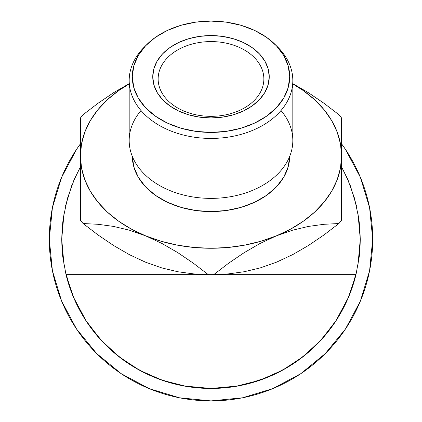 <?xml version="1.0" encoding="UTF-8"?>
<svg xmlns="http://www.w3.org/2000/svg" width="422" height="422" viewBox="0 0 422 422"><rect width="100%" height="100%" fill="white"/><g stroke="black" fill="none" stroke-linecap="round" stroke-linejoin="round"><path stroke-width="0.63" d="M80.402 143.87L76.556 149.372L80.402 143.87A161.695 161.695 0 0 0 211 400.9L179.455 397.793L149.124 388.593L121.167 373.649L96.664 353.541L121.167 373.649L96.664 353.541L76.556 329.039L96.664 353.541L121.167 373.649M300.833 373.649L325.336 353.541L345.444 329.039L325.336 353.541L300.833 373.649L325.336 353.541L345.444 329.039L325.336 353.541L300.833 373.649L272.876 388.593L242.544 397.793L211 400.9A161.695 161.695 0 0 0 341.598 143.87L345.444 149.372L341.598 143.87M148.059 374.546L132.803 366.338L148.059 374.546M86.278 321.189L73.46 297.167L86.278 321.189M71.123 291.286L65.051 270.444M73.613 180.88L80.402 166.943L73.613 180.88M348.915 296.276A149.256 149.256 0 0 0 355.989 274.643L359.185 257.056L360.256 239.205L359.897 228.898L358.832 218.643L354.591 198.472L347.607 179.076L341.598 166.948L348.387 180.88L341.598 166.943L348.387 180.88L341.598 166.943L347.607 179.076L354.591 198.472L358.832 218.643L360.256 239.205C360.13 247.16 359.771 253.105 359.185 257.056L355.989 274.643A149.256 149.256 0 0 1 321.3 339.763M350.281 185.559L356.558 206.189M348.54 297.167L335.722 321.189L348.54 297.167M289.197 366.338L273.941 374.546L289.197 366.338M246.749 384.12L268.118 377.099L246.749 384.12L264.473 378.555M71.719 185.559L65.442 206.189L71.719 185.559M157.527 378.555L175.251 384.12M350.877 291.286L356.949 270.444L350.877 291.286M86.906 322.139A149.256 149.256 0 0 0 100.7 339.763A149.256 149.256 0 0 1 66.011 274.643A149.256 149.256 0 0 0 355.989 274.643L211 274.643L211 248.263A130.598 92.349 180 0 1 145.701 235.887L161.858 243.42L177.773 252.62L193.302 263.17L208.278 274.627L193.355 273.867L178 271.768L162.111 268.007L145.701 262.273L129.543 254.74L113.629 245.541L98.099 234.996L83.123 223.533L98.046 224.298L113.402 226.392L129.29 230.154L145.701 235.887L161.858 243.42L177.773 252.62L193.302 263.17L208.278 274.627A149.256 105.537 -0 0 0 211 274.643A149.256 105.537 -0 0 0 213.722 274.627L228.645 263.201L244 252.767L259.889 243.557L276.299 235.887A130.598 92.349 180 0 1 211 248.263L211 274.643L355.989 274.643L348.113 298.169L336.455 320.061L321.332 339.726L303.165 356.611L282.445 370.252A149.256 149.256 0 0 1 282.397 370.279A149.256 149.256 0 0 0 282.445 370.252L259.757 380.275A149.256 149.256 0 0 1 162.238 380.275L139.555 370.252L118.835 356.611L100.668 339.726L85.545 320.061L73.887 298.169L66.011 274.643A149.256 149.256 0 0 0 73.085 296.276M61.744 239.205A149.256 149.256 0 0 1 61.744 239.158L63.168 218.643L67.409 198.472L74.393 179.076L80.402 166.948L74.393 179.076L67.409 198.472L63.168 218.643L62.103 228.898L61.744 239.205C61.87 247.16 62.229 253.105 62.815 257.056L61.744 239.205M76.556 329.039L96.664 353.541L76.556 329.039L61.617 301.086L52.412 270.75L49.305 239.205L52.412 207.661L61.617 177.33L76.556 149.372M345.444 149.372L360.383 177.33L369.588 207.661L372.695 239.205L369.588 270.75L360.383 301.086L345.444 329.039M64.023 213.221L61.744 239.121M61.744 239.3L64.049 265.338M90.266 326.96L103.3 342.543L90.266 326.96M110.353 349.421L124.052 360.525M183.86 385.972L210.963 388.462M211.037 388.462L238.14 385.972M297.948 360.525L311.647 349.421L297.948 360.525M318.7 342.543L331.734 326.96M357.951 265.338L360.256 239.3M360.256 239.121L357.977 213.221M276.5 45.892A81.821 57.856 180 0 1 292.821 80.565A81.821 57.856 180 0 1 211 138.427A81.821 57.856 0 0 0 283.663 107.167A81.821 57.856 0 0 0 277.808 47.164L275.271 44.626A78.714 55.657 180 0 1 280.904 102.346A78.714 55.657 180 0 1 211 132.418L211 211.575A78.714 55.657 0 0 0 289.714 156.325M280.983 110.543A81.821 57.856 180 0 1 282.286 168.921A81.821 57.856 180 0 1 211 198.382L211 132.418A78.714 55.657 180 0 1 141.096 102.346A78.714 55.657 180 0 1 146.729 44.626A78.714 55.657 180 0 1 211 21.1L195.644 22.171L180.88 25.336L167.27 30.479L155.343 37.4L145.553 45.834L138.279 55.461L133.8 65.901L132.286 76.757L133.8 87.618L138.279 98.057L145.553 107.684L155.343 116.113L167.27 123.039L180.88 128.183L195.644 131.347L211 132.418L226.356 131.347L241.12 128.183L254.73 123.039L266.657 116.113L276.447 107.684L283.721 98.057L288.2 87.618L289.714 76.757L288.2 65.901L283.721 55.461L276.447 45.834L266.657 37.4L254.73 30.479L241.12 25.336L226.356 22.171L211 21.1A78.714 55.657 180 0 1 275.271 44.626M211 41.578A52.861 37.379 0 0 0 158.139 78.956A52.861 37.379 0 0 0 211 116.335L211 117.944A58.247 41.187 180 0 1 152.753 76.757A58.247 41.187 180 0 1 211 35.575L211 116.335A52.861 37.379 180 0 1 158.139 78.956A52.861 37.379 180 0 1 211 41.578A52.861 37.379 180 0 1 263.861 78.956A52.861 37.379 180 0 1 211 116.335L211 35.575L222.362 36.366L233.292 38.708L243.362 42.511L252.187 47.633L259.43 53.879L264.816 60.995L268.128 68.723L269.247 76.757L268.128 84.796L264.816 92.518L259.43 99.639L252.187 105.88L243.362 111.007L233.292 114.81L222.362 117.152L211 117.944L199.638 117.152L188.708 114.81L178.638 111.007L169.813 105.88L162.57 99.639L157.184 92.518L153.872 84.796L152.753 76.757L153.872 68.723L157.184 60.995L162.57 53.879L169.813 47.633L178.638 42.511L188.708 38.708L199.638 36.366L211 35.575A58.247 41.187 180 0 1 269.247 76.757A58.247 41.187 180 0 1 211 117.944L211 116.335A52.861 37.379 0 0 0 263.861 78.956A52.861 37.379 0 0 0 211 41.578M146.729 44.626L144.192 47.164A81.821 57.856 0 0 0 138.337 107.167A81.821 57.856 0 0 0 211 138.427A81.821 57.856 180 0 1 129.179 80.565L129.179 140.521A81.821 57.856 0 0 0 211 198.382A81.821 57.856 0 0 0 292.821 140.521L292.821 80.565M73.127 296.376A149.256 149.256 0 0 0 86.895 322.123M174.771 383.999A149.256 149.256 0 0 0 181.819 385.581M181.945 385.608A149.256 149.256 0 0 0 183.491 385.903M191.482 387.18A149.256 149.256 0 0 0 207.592 388.425M207.629 388.425A149.256 149.256 0 0 0 210.931 388.462M211.069 388.462A149.256 149.256 0 0 0 225.533 387.755M225.559 387.749A149.256 149.256 0 0 0 226.118 387.697M231.82 387A149.256 149.256 0 0 0 238.43 385.919M252.082 382.696A149.256 149.256 0 0 0 256.217 381.446M333.491 324.486A149.256 149.256 0 0 0 335.094 322.139M335.105 322.123A149.256 149.256 0 0 0 348.873 296.376M66.011 274.643L62.815 257.056L66.011 274.643L211.005 274.643L66.011 274.643M119.547 357.165L118.418 356.279M138.363 369.593L137.799 369.282M118.661 356.469L121.779 358.858M118.983 356.722L117.036 355.171M138.817 369.846L140.046 370.521M116.905 355.066L119.041 356.769M260.828 379.9L261.946 379.499L260.828 379.9M258.317 380.765L260.448 380.032M321.047 340.037L322.271 338.681M276.289 262.278L260.142 267.933L244.227 271.726L228.698 273.862L213.722 274.627L228.645 263.201L244 252.767L259.889 243.557L276.299 235.887L292.457 230.233L308.371 226.435L323.901 224.298L338.877 223.533L323.954 234.959L308.598 245.398L292.71 254.608L276.299 262.273L260.142 267.933L244.227 271.726L228.698 273.862L213.722 274.627A149.256 105.537 180 0 1 211 274.643A149.256 105.537 180 0 1 208.278 274.627L193.355 273.867L178 271.768L162.111 268.007L145.711 262.278M341.598 211.918L341.598 118.012A149.256 105.537 -0 0 0 338.877 114.678L323.954 103.253L308.598 92.814L292.71 83.603L308.598 92.814L323.954 103.253L338.877 114.678A149.256 105.537 180 0 1 341.598 118.012L341.598 155.913A130.598 92.349 180 0 1 276.299 235.887L292.457 230.233L308.371 226.435L323.901 224.298L338.877 223.533A149.256 105.537 -0 0 0 341.598 220.2L341.598 155.913L340.48 143.86L337.146 132.012L331.655 120.576L324.101 109.741L314.612 99.697L303.349 90.614L292.821 83.936A130.598 92.349 180 0 1 341.598 155.913L340.48 167.967L337.146 179.814L331.655 191.256L324.101 202.085L314.612 212.129L303.349 221.212L290.505 229.178L276.299 235.887L260.975 241.231L244.802 245.113L228.049 247.471L211 248.263L193.951 247.471L177.198 245.113L161.025 241.231L145.701 235.887A130.598 92.349 180 0 1 80.402 155.913L80.402 220.2A149.256 105.537 -0 0 0 83.123 223.533L98.046 224.298L113.402 226.392L129.29 230.154L145.701 235.887L131.495 229.178L118.651 221.212L107.388 212.129L97.899 202.085L90.345 191.256L84.854 179.814L81.52 167.967L80.402 155.913L80.402 220.2A149.256 105.537 180 0 0 83.123 223.533L98.099 234.996L113.629 245.541L129.543 254.74L145.701 262.273M129.543 83.472L113.629 92.671L98.099 103.216L83.123 114.678A149.256 105.537 -0 0 0 80.402 118.012L80.402 155.913A130.598 92.349 180 0 1 129.179 83.936L118.651 90.614L107.388 99.697L97.899 109.741L90.345 120.576L84.854 132.012L81.52 143.86L80.402 155.913L80.402 118.012A149.256 105.537 180 0 1 83.123 114.678L98.099 103.216L113.629 92.671L129.543 83.472M289.714 155.913L288.2 166.774L283.721 177.214L276.447 186.835L266.657 195.27L254.73 202.191L241.12 207.334L226.356 210.504L211 211.575L195.644 210.504L180.88 207.334L167.27 202.191L155.343 195.27L145.553 186.835L138.279 177.214L133.8 166.774L132.286 155.913M341.598 178.348L341.598 182.299A130.598 92.349 -0 0 1 341.598 182.462L341.598 182.125A130.598 92.349 -0 0 1 341.598 182.299L341.598 183.66M80.402 183.681L80.402 182.304A130.598 92.349 -0 0 1 80.402 182.125L80.402 182.462A130.598 92.349 -0 0 1 80.402 182.299L80.402 178.411M259.757 380.275L235.719 386.399L211 388.462L186.281 386.399L162.243 380.275M134.528 367.383L137.023 368.839M138.279 369.551L142.71 371.924M118.503 356.342L119.004 356.738M141.534 371.313L138.537 369.693M137.751 369.25L139.967 370.474M140.695 370.869L144.076 372.615M279.427 371.851L277.027 373.064M260.553 379.995L259.894 380.227M322.171 338.797L322.455 338.476M320.915 340.179L321.965 339.03M322.16 338.813L321.469 339.573M320.388 340.754L320.024 341.145M319.649 341.546L321.485 339.557M321.453 339.594L319.771 341.414M262.315 379.362L260.596 379.979M320.171 340.987L321.432 339.62M321.622 339.404L320.556 340.575M129.179 80.565A81.821 57.856 180 0 1 145.5 45.892M132.286 156.325A78.714 55.657 0 0 0 211 211.575L211 198.382A81.821 57.856 180 0 1 139.714 168.921A81.821 57.856 180 0 1 141.017 110.543M341.598 220.157L341.598 220.2A149.256 105.537 180 0 1 338.877 223.533L323.954 234.959L308.598 245.398L292.71 254.608L276.299 262.273M341.598 213.326L341.598 215.283M341.598 204.496L341.598 205.804M341.598 192.617L341.598 196.863M341.598 159.869L341.598 169.122M341.598 145.616L341.598 154.547M341.598 135.573L341.598 141.333M341.598 118.039L341.598 122.944M341.598 126.283L341.598 132.445M341.598 133.721L341.598 135.509M80.402 135.415L80.402 133.748M80.402 132.466L80.402 126.283M80.402 122.929L80.402 118.118M80.402 152.353L80.402 145.622M80.402 141.396L80.402 135.567M80.402 169.101L80.402 159.817M80.402 154.521L80.402 152.363M80.402 196.789L80.402 192.559M80.402 204.86L80.402 204.459M80.402 215.31L80.402 211.955M80.402 205.746L80.402 204.87"/></g></svg>

